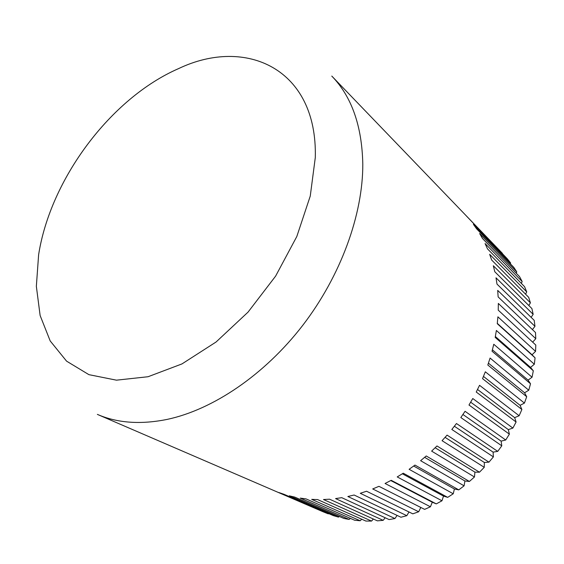 <?xml version="1.0" encoding="UTF-8"?>
<svg xmlns="http://www.w3.org/2000/svg" width="564" height="564" viewBox="0 0 564 564"><rect width="100%" height="100%" fill="white"/><g stroke="black" fill="none" stroke-linecap="round" stroke-linejoin="round"><path stroke-width="0.85" d="M385.184 517.759L383.167 520.339L335.573 498.576L341.749 497.674L389.097 519.571L394.955 518.549L347.861 496.503L354.107 495.023L400.934 517.237L406.82 515.686L360.269 493.288L366.544 491.237L412.806 513.839L418.678 511.767L372.698 488.946L378.945 486.33L424.621 509.384L430.431 506.782L385.05 483.482L391.219 480.309L436.282 503.885L432.285 502.235L430.431 506.782M441.979 500.776L397.218 476.918L403.26 473.21L447.696 497.37L443.508 496.094L441.979 500.776L436.282 503.885M453.23 493.775L409.111 469.304L414.963 465.081L458.758 489.883L454.415 489.002L453.23 493.775L447.696 497.37M464.087 485.83L420.61 460.689L426.236 455.973L469.389 481.473L464.919 480.993L464.087 485.83L458.758 489.883M474.458 476.982L431.629 451.122L436.973 445.962L479.478 472.209L474.923 472.131L474.458 476.982L469.389 481.473M484.257 467.316L442.063 440.688L447.076 435.119L488.953 462.149L484.342 462.48L484.257 467.316L479.478 472.209M493.394 456.896L451.827 429.465L456.466 423.529L497.723 451.383L493.098 452.124L493.394 456.896L488.953 462.149M501.791 445.814L460.823 417.543L465.053 411.297L505.725 439.998L501.114 441.133L501.791 445.814L497.723 451.383M509.377 434.153L468.987 405.03L472.766 398.529L512.88 428.083L508.319 429.606L509.377 434.153L505.725 439.998M516.095 422.013L476.242 392.029L479.541 385.318L519.134 415.746L514.664 417.642L516.095 422.013L512.88 428.083M521.883 409.506L482.537 378.648L485.322 371.796L524.435 403.084L520.1 405.333L521.883 409.506L519.134 415.746M526.698 396.725L487.811 365.007L490.081 358.069L528.757 390.21L524.576 392.791L526.698 396.725L524.435 403.084M530.52 383.788L492.041 351.224L493.768 344.259L532.056 377.231L528.066 380.115L530.52 383.788L528.757 390.21M533.311 370.788L495.199 337.413L496.376 330.469L534.334 364.245L530.555 367.411L533.311 370.788L532.056 377.231M535.074 357.844L497.265 323.687L497.892 316.827L535.567 351.372L532.042 354.777L535.074 357.844L534.334 364.245M328.685 513.6L328.269 513.86L323.405 511.908L97.368 414.385C117.368 423.092 140.676 424.755 167.304 419.369C212.924 409.619 264.424 375.025 302.699 325.414C340.853 275.726 362.976 214.447 362.8 164.103C362.003 125.955 351.661 96.613 331.787 76.07L502.39 253.342L466.386 215.963L507.311 258.82L510.624 262.958L473.379 224.324L476.629 228.864L513.818 267.364L516.772 271.883L479.633 233.538L482.481 238.487L519.585 276.663L522.151 281.535L485.075 243.542L487.5 248.879L524.562 286.667L526.713 291.877L489.658 254.301L491.625 259.99L528.687 297.327L530.4 302.833L493.324 265.743L494.804 271.756L531.908 308.571L533.163 314.338L496.01 277.805L496.99 284.094L534.193 320.331L534.968 326.323L497.695 290.397L498.146 296.925L535.497 332.52L535.779 338.696L498.329 303.439L498.245 310.151L535.8 345.055L535.567 351.372M510.624 262.958L510.406 263.832M516.772 271.883L516.314 273.293M522.151 281.535L521.383 283.431M526.713 291.877L525.57 294.189M530.4 302.833L528.835 305.519M533.163 314.338L531.126 317.342M534.968 326.323L532.416 329.58M535.779 338.696L532.67 342.144M420.793 507.452L418.678 511.767M408.978 511.971L406.82 515.686M397.077 515.411L394.955 518.549M383.167 520.339L377.379 520.84L329.545 499.189L323.482 499.528L371.542 521.073L365.867 521.051L317.602 499.584L311.695 499.366L360.163 520.762L354.643 520.234L305.984 498.879L300.274 498.118L349.116 519.437L343.779 518.408L294.775 497.11L289.304 495.819L338.463 517.117L333.345 515.616L284.044 494.311L278.842 492.52L328.269 513.86M373.382 519.028L371.542 521.073M361.764 519.225L360.163 520.762M350.392 518.365L349.116 519.437M339.345 516.483L338.463 517.117M390.767 480.549L432.285 502.235M402.351 473.788L443.508 496.094M413.68 466.04L454.415 489.002M424.65 457.341L464.919 480.993M435.147 447.76L474.923 472.131M445.095 437.375L484.342 462.48M454.38 426.25L493.098 452.124M462.931 414.491L501.114 441.133M470.672 402.195L508.319 429.606M477.532 389.47L514.664 417.642M483.475 376.421L520.1 405.333M488.438 363.174L524.576 392.791M492.407 349.835L528.066 380.115M495.361 336.525L530.555 367.411M497.3 323.369L532.042 354.777M38.613 254.801L36.35 286.329L40.129 315.516L50.203 340.952L66.573 361.15L88.908 374.658L116.48 380.171L148.064 376.731L181.968 363.921L216.068 342.01L248.047 312.118L275.613 276.12L296.812 236.506L310.256 196.068L315.297 157.553C317.595 68.463 245.756 36.533 178.577 68.604C110.72 98.178 50.386 179.084 38.613 254.801"/></g></svg>

